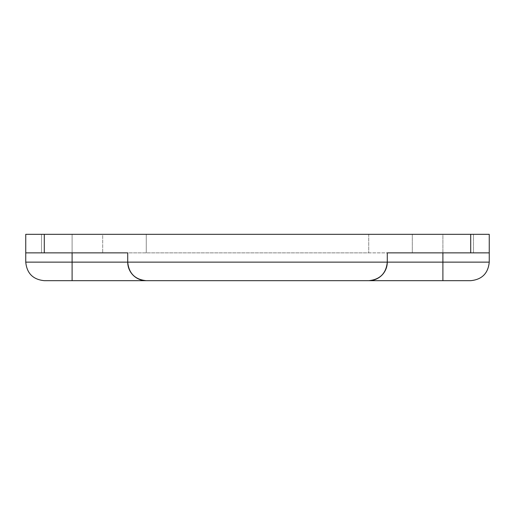 <?xml version="1.0" encoding="UTF-8"?>
<svg xmlns="http://www.w3.org/2000/svg" width="515" height="515" viewBox="0 0 515 515"><rect width="100%" height="100%" fill="white"/><g stroke="black" fill="none" stroke-linecap="round" stroke-linejoin="round"><path stroke-width="0.39" stroke-dasharray="2.58 1.93" d="M44.29 280.675L146.26 280.675A18.54 18.54 0 0 1 127.72 262.135C128.84 273.375 135.02 279.555 146.26 280.675A18.54 18.54 0 0 1 127.72 262.135L127.72 252.865L25.75 252.865L127.72 252.865L25.75 252.865L25.75 234.325L44.29 234.325L44.29 252.865L102.691 252.865L41.509 252.865L102.691 252.865L41.509 252.865L72.1 252.865L44.29 252.865L44.29 234.325L368.74 234.325L368.74 252.865L489.25 252.865L387.28 252.865L473.491 252.865L412.309 252.865L473.491 252.865L442.9 252.865L470.71 252.865L470.71 234.325L44.29 234.325L44.29 252.865M72.1 280.675L72.1 262.135L387.28 262.135L387.28 252.865L387.28 262.135C386.16 273.375 379.98 279.555 368.74 280.675L470.71 280.675M442.9 280.675L442.9 262.135L387.28 262.135A18.54 18.54 0 0 1 368.74 280.675A18.54 18.54 0 0 0 387.28 262.135L387.28 252.865L470.71 252.865L72.1 252.865L368.74 252.865L368.74 234.325L442.9 234.325L368.74 234.325L368.74 252.865L368.74 234.325L146.26 234.325L146.26 252.865L146.26 234.325L44.29 234.325M442.9 252.865L442.9 234.325L473.491 234.325L412.309 234.325L473.491 234.325L412.309 234.325L470.71 234.325L442.9 234.325L442.9 262.135L489.25 262.135L489.25 252.865L470.71 252.865L470.71 234.325L489.25 234.325L489.25 252.865M127.72 262.135L127.72 252.865L127.72 262.135M25.75 252.865L25.75 262.135L72.1 262.135L72.1 234.325L72.1 252.865M470.71 234.325L470.71 252.865M412.309 234.325L412.309 252.865L412.309 234.325M146.26 234.325L146.26 252.865L146.26 234.325M41.509 234.325L102.691 234.325L102.691 252.865L102.691 234.325L41.509 234.325L41.509 252.865L41.509 234.325M473.491 234.325L473.491 252.865L473.491 234.325"/><path stroke-width="0.77" d="M146.26 280.675L368.74 280.675L146.26 280.675A18.54 18.54 0 0 1 127.72 262.135C128.84 273.375 135.02 279.555 146.26 280.675L72.1 280.675L72.1 262.135L25.75 262.135C26.87 273.375 33.05 279.555 44.29 280.675C33.05 279.555 26.87 273.375 25.75 262.135L25.75 252.865L44.29 252.865L44.29 234.325L25.75 234.325L25.75 252.865M489.25 252.865L489.25 234.325L470.71 234.325L470.71 252.865L489.25 252.865L489.25 262.135L387.28 262.135C386.16 273.375 379.98 279.555 368.74 280.675L470.71 280.675C481.95 279.555 488.13 273.375 489.25 262.135C488.13 273.375 481.95 279.555 470.71 280.675M44.29 280.675L72.1 280.675M470.71 252.865L387.28 252.865L387.28 262.135A18.54 18.54 0 0 1 368.74 280.675M44.29 252.865L127.72 252.865L127.72 262.135L72.1 262.135L72.1 252.865M44.29 234.325L470.71 234.325M387.28 262.135L127.72 262.135M442.9 252.865L442.9 280.675"/></g></svg>
